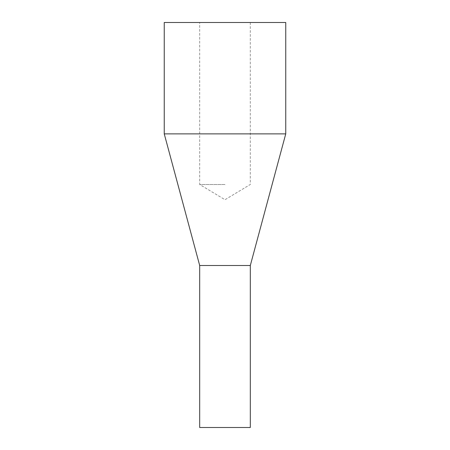 <?xml version="1.0" encoding="UTF-8"?>
<svg xmlns="http://www.w3.org/2000/svg" width="450" height="450" viewBox="0 0 450 450"><rect width="100%" height="100%" fill="white"/><g stroke="black" fill="none" stroke-linecap="round" stroke-linejoin="round"><path stroke-width="0.34" stroke-dasharray="2.25 1.69" d="M225 184.5L199.688 184.5L225 184.5M285.75 22.5L164.25 22.5M285.75 133.875L164.25 133.875M250.312 265.5L199.688 265.5M250.312 427.5L199.688 427.5M225 22.5L250.312 22.5L225 22.5M250.312 22.5L250.312 184.5L225 199.71L199.688 184.5L199.688 22.5"/><path stroke-width="0.67" d="M164.25 133.875L164.25 22.5L285.75 22.5L285.75 133.875L164.25 133.875L199.688 265.5L250.312 265.5L285.75 133.875M199.688 265.5L199.688 427.5L250.312 427.5L250.312 265.5"/></g></svg>
